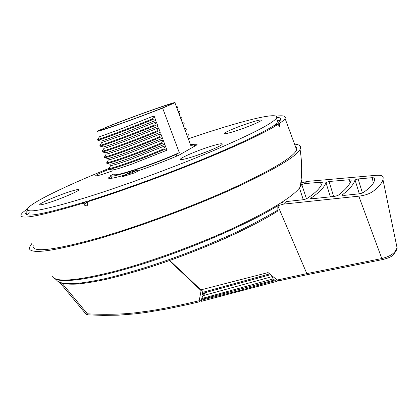 <?xml version="1.0" encoding="UTF-8"?>
<svg xmlns="http://www.w3.org/2000/svg" width="418" height="418" viewBox="0 0 418 418"><rect width="100%" height="100%" fill="white"/><g stroke="black" fill="none" stroke-linecap="round" stroke-linejoin="round"><path stroke-width="0.63" d="M278.524 122.15L277.74 121.68M109.004 168.397C66.765 185.44 30.979 202.537 27.703 208.639C25.378 213.859 45.682 209.888 88.6 196.732C126.001 184.955 175.816 166.552 213.467 150.626C251.965 134.084 272.964 123.242 276.476 118.095C280.525 111.345 245.862 119.71 201.988 134.23L188.309 138.823M192.813 156.729C184.312 159.378 180.195 160.178 180.461 159.127C181.156 157.45 197.118 150.668 209.528 146.723C218.186 143.991 222.433 143.149 222.277 144.205C221.759 145.788 205.478 152.737 192.813 156.729M48.399 202.819C42.411 204.7 39.527 205.264 39.747 204.512C40.185 203.002 58.243 195.331 69.895 191.643C76.039 189.688 79.028 189.093 78.861 189.85C78.652 191.235 60.302 199.083 48.399 202.819M236.097 130.829C228.066 133.389 224.116 134.256 224.252 133.426C224.769 132.156 238.213 126.549 249.201 122.986C257.347 120.363 261.402 119.464 261.365 120.285C260.978 121.492 247.289 127.224 236.097 130.829M112.567 170.847L104.369 173.716C98.465 175.607 95.591 176.239 95.738 175.612C96.751 174.541 101.224 172.425 109.155 169.274M194.067 144.717L197.155 144.753L179.144 155.068C166.824 160.413 153.416 165.565 138.928 170.534L134.957 172.733L121.507 177.044L125.567 174.818C114.13 178.178 108.424 179.191 108.45 177.864L110.953 176.527M30.039 214.356L29.84 215.056M108.45 177.864L108.586 178.22M125.886 175.644L125.567 174.818M205.959 292.422L202.934 295.688L201.774 298.541L273.168 278.931L275.258 280.63L276.972 281.361L278.043 280.588M272.431 276.152L272.034 276.638L273.168 278.931M275.258 280.63L238.307 290.86L201.471 300.161L201.549 301.294L276.972 281.361M201.471 300.161L201.774 298.541M274.474 279.992L201.617 299.387M190.42 144.508L193.931 144.356L190.984 146.028L174.923 102.771L162.623 108.079L179.296 152.654L176.103 154.461C149.978 165.904 109.056 179.014 110.608 175.638L113.774 173.956M194.616 146.206L193.931 144.356M87.299 201.894C121.486 191.141 165.256 175.241 202.014 160.214C239.875 144.565 265.237 132.605 278.101 124.35L273.461 125.844C260.869 133.854 236.405 145.365 200.07 160.371C164.796 174.781 122.913 189.991 90.074 200.342L87.299 201.894L87.723 202.996L87.352 205.358L86.657 205.787L85.753 205.823L84.661 205.254L83.501 203.085L86.286 201.528C43.686 214.377 23.554 218.091 25.895 212.673L27.996 210.275M174.923 102.771C178.366 100.466 135.599 115.561 111.371 125.134L97.148 131.195C96.339 131.983 102.969 129.925 117.03 125.024C133.494 119.208 148.693 113.56 162.623 108.079M154.049 115.849L152.513 118.874C129.517 128.289 101.929 138.442 97.619 139.654L99.447 136.791L118.848 129.758L154.049 115.849L155.757 120.394L120.593 134.293L102.269 140.856L101.093 141.164L97.896 140.354C102.222 139.152 129.857 129 152.789 119.595L155.757 120.394M156.306 121.847L154.785 124.898C131.842 134.382 104.249 144.419 99.886 145.469L101.694 142.58L121.147 135.745L156.306 121.847L158.014 126.388L122.887 140.276C111.794 144.362 105.294 146.587 103.398 146.958L100.158 146.169C104.547 145.13 132.182 135.087 155.057 125.625L158.014 126.388M158.558 127.835L157.053 130.912C134.168 140.453 106.569 150.381 102.144 151.274L103.941 148.353C105.848 148.009 112.348 145.798 123.446 141.723L158.558 127.835L160.261 132.36L125.181 146.237C114.083 150.281 107.567 152.439 105.639 152.722L102.415 151.969C106.862 151.091 134.502 141.159 157.325 131.633L160.261 132.36M160.805 133.807L159.315 136.911C136.482 146.514 108.879 156.332 104.401 157.064L106.182 154.117C108.121 153.855 114.636 151.713 125.74 147.685L160.805 133.807L162.503 138.321L127.469 152.189C116.366 156.186 109.835 158.281 107.875 158.474L104.672 157.758C109.171 157.043 136.817 147.214 159.587 137.632L162.503 138.321M163.046 139.764L161.567 142.899C138.792 152.56 111.183 162.268 106.647 162.837L108.419 159.869C110.389 159.692 116.92 157.612 128.023 153.631L163.046 139.764L164.744 144.267L129.752 158.124C118.759 162.038 112.223 164.065 110.159 164.217L110.106 164.206M112.337 169.943L109.161 169.29C113.78 168.893 141.43 159.284 164.091 149.581L163.819 148.865C141.096 158.589 113.487 168.188 108.894 168.6L110.65 165.606C112.651 165.518 119.198 163.501 130.306 159.561L165.282 145.71L166.975 150.203L132.031 164.049C121.199 167.858 114.678 169.823 112.463 169.943L112.327 169.922M113.853 174.149C113.372 175.759 120.18 174.337 134.272 169.886C150.726 164.473 165.732 158.73 179.296 152.654M33.205 245.439C31.324 253.026 53.264 250.492 99.014 237.832C139.011 226.263 192.087 206.576 231.713 188.649C272.134 169.933 293.786 156.985 296.67 149.811C297.161 148.364 296.754 147.272 295.458 146.54M27.588 208.885C24.045 211.231 21.898 213.102 21.14 214.512C18.533 220.197 39.318 216.388 83.501 203.085M152.021 110.133C165.826 105.294 172.106 103.35 170.873 104.307C168.705 105.811 139.675 116.962 118.984 124.193C106.893 128.415 100.863 130.306 100.895 129.873C101.177 128.984 130.829 117.568 152.021 110.133M187.567 136.827L188.382 134.909L188.131 134.235L186.433 133.776M181.281 119.898L182.117 118.028L181.867 117.348L180.142 116.826M185.477 131.2L186.297 129.298L186.047 128.619L184.338 128.138M179.176 114.229L180.022 112.374L179.771 111.695L178.031 111.151M183.382 125.557L184.213 123.665L183.962 122.991L182.243 122.49M52.449 276.685C56.592 282.646 77.91 280.703 116.403 270.854C151.969 261.328 197.902 244.514 234.07 227.789C271.172 210.212 293.232 196.606 300.244 186.982C302.298 183.988 302.585 181.684 301.106 180.069M294.57 144.142C299.748 144.529 301.577 146.284 300.056 149.409C295.63 157.21 272.693 170.622 231.253 189.636C190.681 207.845 137.198 227.596 96.835 239.253C51.508 251.814 28.983 254.63 29.255 247.696L32.217 242.9M29.417 212.835L27.463 214.868M280.102 120.509L277.233 120.243M83.924 204.177L86.714 202.61L86.286 201.528M276.768 117.458C280.144 117.474 281.356 118.341 280.4 120.065C279.694 121.277 277.808 122.918 274.746 124.992L274.882 125.384M195.556 155.83L208.525 151.055M125.781 174.499L128.781 172.859L137.553 170.037L131.879 172.759L125.781 174.499M137.95 171.072L137.553 170.037M110.66 175.779L111.632 178.277M176.725 156.113L176.103 154.461M278.101 124.35L279.746 126.994L279.37 123.503C282.469 121.387 284.371 119.71 285.066 118.477C286.288 116.032 283.315 115.263 276.162 116.178M274.746 124.992L279.37 123.503M190.984 146.028L190.786 145.506M177.065 108.549L177.791 106.992L176.297 106.475M159.315 136.911L159.587 137.632M104.672 157.758L104.401 157.064M164.091 149.581L166.975 150.203M165.282 145.71L163.819 148.865M109.161 169.29L108.894 168.6M110.112 164.217L106.919 163.532C111.481 162.973 139.126 153.26 161.839 143.614L164.744 144.267M161.567 142.899L161.839 143.614M106.919 163.532L106.647 162.837M157.053 130.912L157.325 131.633M102.415 151.969L102.144 151.274M154.785 124.898L155.057 125.625M100.158 146.169L99.886 145.469M152.513 118.874L152.789 119.595M97.896 140.354L97.619 139.654M53.577 277.845C58.917 284.151 93.742 279.517 143.468 263.753C193.299 247.968 249.149 223.583 277.824 205.734L277.855 210.123C261.417 219.69 245.784 227.888 230.95 234.702L205.954 245.538C188.534 252.66 169.698 259.735 144.827 267.745C131.377 271.872 118.446 275.441 106.026 278.461C95.617 280.76 85.956 282.422 77.053 283.441C66.472 284.219 59.79 283.284 57.005 280.63M56.989 280.619L56.383 279.517M283.472 204.125L286.105 201.591L303.316 199.72L306.493 198.837C315.867 192.708 321.139 187.29 322.309 182.577L320.465 182.253L304.816 183.591L307.068 181.422L375.045 175.408C384.999 174.552 383.045 177.775 382.982 179.683C382.193 182.206 380.307 184.923 377.329 187.828C374.021 190.415 371.043 194.626 358.806 196.167L283.472 204.125L277.824 205.734L306.838 273.623L277.191 280.029L278.89 280.802L307.658 274.589M277.191 280.029L268.063 272.593L200.833 289.873L169.755 260.466M307.068 181.422L301.906 182.885L301.023 180.952M276.554 211.827L277.322 211.341L277.855 210.123M325.915 182.488C324.65 187.05 319.66 192.254 310.945 198.111L310.673 198.44L312.685 198.712L334.734 196.376L337.943 195.462C345.561 189.741 349.997 184.61 351.251 180.069L349.281 179.73L329.029 181.511L325.915 182.488L330.377 196.836M362.495 193.001C369.554 188.408 373.525 184.244 374.408 180.519L374.225 177.922L372.239 177.681L358.121 178.946L355.039 179.912C353.759 184.322 349.542 189.286 342.394 194.798L342.196 195.07L344.322 195.368L359.574 193.78L362.495 193.001M396.541 245.267L397.048 247.55C395.935 250.471 394.331 255.335 381.817 258.549L358.806 196.167M213.483 243.48C226.739 237.837 238.882 232.23 249.901 226.66M281.183 202.751L282.824 202.526M304.816 183.591L300.552 184.855M381.817 258.549L306.838 273.623L307.664 274.589L382.632 259.562L381.817 258.549M321.311 185.101L320.465 182.253M301.765 184.453L306.472 198.848M310.945 198.111L311.274 198.738M350.159 182.75L349.281 179.73M329.029 181.511L333.653 196.491M374.225 177.922L374.57 179.693M359.318 193.806L355.039 179.912M342.394 194.798L342.671 195.363M373.284 183.011L372.239 177.681M358.121 178.946L362.437 193.038M281.607 202.479L281.774 202.761M303.285 199.72L299.46 188.027M202.516 292.396L269.662 273.894M201.513 299.925L199.334 301.822L188.659 304.335L167.19 308.897L145.433 312.565L134.413 313.928L118.242 315.177L102.969 315.381L87.602 314.853L87.393 313.819L85.883 313.975L59.858 282.615M203.085 289.287L202.281 295.103L204.412 293.227L202.281 293.676M169.368 260.602L201.074 290.588L202.145 289.533M201.074 290.588L199.224 300.704L199.334 301.822M199.224 300.704C183.998 304.419 161.661 309.31 144.403 311.629C144.048 311.316 125.724 315.726 87.393 313.819L62.193 283.414M202.207 295.071L202.479 295.009M202.934 295.688L272.034 276.638M132.208 173.616L131.879 172.759M126.581 174.463L126.91 175.314M134.601 171.667L134.998 172.712M278.331 124.966L279.741 124.512M382.747 259.541L382.632 259.562C388.082 258.188 391.222 256.892 392.058 255.664C393.756 254.839 397.988 248.522 397.048 247.555M278.048 122.558L276.476 118.095M180.613 159.53L180.461 159.127M39.862 204.799L39.747 204.512M224.356 133.713L224.252 133.426M25.895 212.673L26.705 214.653M125.912 175.633L125.557 174.703M285.066 118.477L296.67 149.811M112.463 169.943L111.611 169.807M110.159 164.217L109.824 164.164M300.244 186.982C302.162 174.426 302.099 161.902 300.056 149.409M382.982 179.683L397.022 247.566M277.322 211.341C248.726 229.487 194.412 253.188 145.95 268.424C131.926 272.719 118.634 276.355 106.073 279.339C94.776 281.737 85.079 283.32 76.98 284.094C66.969 284.47 60.72 283.676 58.238 281.716M270.603 274.657L202.322 293.457M85.951 314.059L87.602 314.853"/></g></svg>
